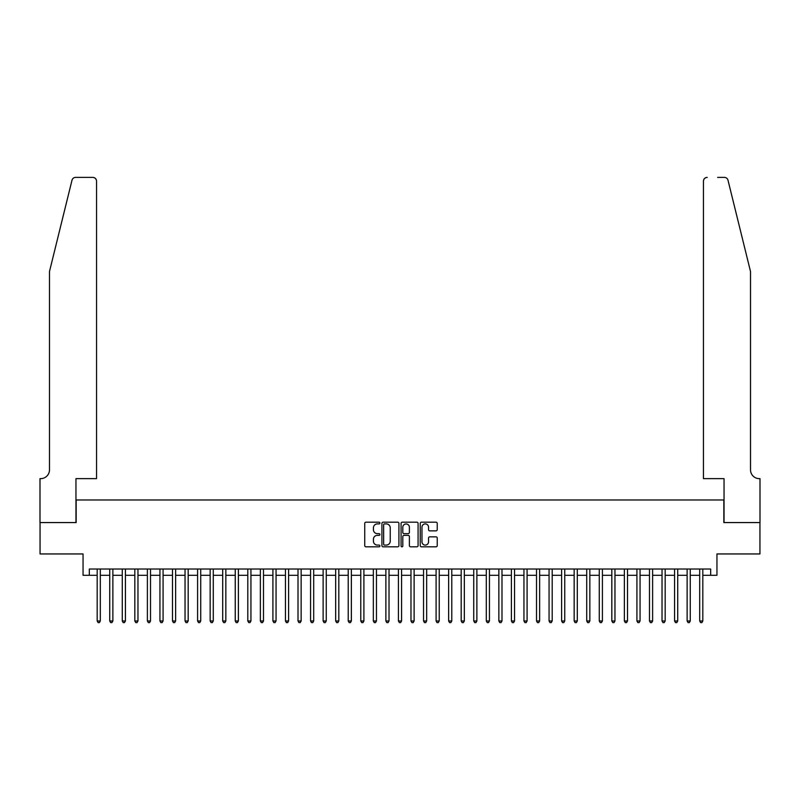 <?xml version="1.0" encoding="UTF-8"?>
<svg xmlns="http://www.w3.org/2000/svg" width="800" height="800" viewBox="0 0 800 800"><rect width="100%" height="100%" fill="white"/><g stroke="black" fill="none" stroke-linecap="round" stroke-linejoin="round"><path stroke-width="1.2" d="M379.92 523.04A0.86 0.86 0 0 0 379.05 522.18L365.96 522.18A1.23 1.23 0 0 0 364.73 523.41L364.73 545.59A1.23 1.23 0 0 0 365.96 546.82L379.05 546.82A0.86 0.86 0 0 0 379.92 545.96A0.86 0.86 0 0 0 379.05 545.09L377.36 545.09A3.94 3.94 0 0 1 373.42 541.15L373.42 539.3A3.94 3.94 0 0 1 377.36 535.36L379.05 535.36A0.86 0.86 0 0 0 379.92 534.5A0.86 0.86 0 0 0 379.05 533.64L377.36 533.64A3.94 3.94 0 0 1 373.42 529.69L373.42 527.84A3.94 3.94 0 0 1 377.36 523.9L379.05 523.9A0.86 0.86 0 0 0 379.92 523.04M436.01 530.86A1.23 1.23 0 0 0 437.24 529.63L437.24 523.41A1.23 1.23 0 0 0 436.01 522.18L421.47 522.18A1.23 1.23 0 0 0 420.24 523.41L420.24 545.59A1.23 1.23 0 0 0 421.47 546.82L436.01 546.82A1.23 1.23 0 0 0 437.24 545.59L437.24 538.07A1.23 1.23 0 0 0 436.01 536.84L429.79 536.84A1.23 1.23 0 0 0 428.55 538.07L428.55 541.8A3.3 3.3 0 0 1 425.26 545.09A3.3 3.3 0 0 1 421.96 541.8L421.96 527.2A3.3 3.3 0 0 1 425.26 523.9A3.3 3.3 0 0 1 428.55 527.2L428.55 529.63A1.23 1.23 0 0 0 429.79 530.86L436.01 530.86M89.33 575.29L89.33 569.02L710.67 569.02L710.67 575.29L716.95 575.29L716.95 553.95L759.94 553.95L759.94 522.57L723.85 522.57L723.85 499.98L76.15 499.98L76.15 522.57L40.06 522.57L40.06 553.95L83.05 553.95L83.05 575.29L97.18 575.29M398.92 523.41A1.23 1.23 0 0 0 397.69 522.18L383.15 522.18A1.23 1.23 0 0 0 381.92 523.41L381.92 545.59A1.23 1.23 0 0 0 383.15 546.82L397.69 546.82A1.23 1.23 0 0 0 398.92 545.59L398.92 523.41M402.31 522.18L416.85 522.18A1.23 1.23 0 0 1 418.08 523.41L418.08 545.59A1.23 1.23 0 0 1 416.85 546.82L410.63 546.82A1.23 1.23 0 0 1 409.39 545.59L409.39 536.59A1.23 1.23 0 0 0 408.16 535.36L404.04 535.36A1.23 1.23 0 0 0 402.8 536.59L402.8 545.96A0.86 0.86 0 0 1 401.94 546.82A0.86 0.86 0 0 1 401.08 545.96L401.08 523.41A1.23 1.23 0 0 1 402.31 522.18M100.31 575.29L109.73 575.29M112.87 575.29L122.28 575.29M125.42 575.29L134.83 575.29M137.97 575.29L147.38 575.29M150.52 575.29L159.94 575.29M163.08 575.29L172.49 575.29M175.63 575.29L185.04 575.29M188.18 575.29L197.59 575.29M200.73 575.29L210.15 575.29M213.28 575.29L222.7 575.29M225.84 575.29L235.25 575.29M238.39 575.29L247.8 575.29M250.94 575.29L260.36 575.29M263.49 575.29L272.91 575.29M276.05 575.29L285.46 575.29M288.6 575.29L298.01 575.29M301.15 575.29L310.56 575.29M313.7 575.29L323.12 575.29M326.26 575.29L335.67 575.29M338.81 575.29L348.22 575.29M351.36 575.29L360.77 575.29M363.91 575.29L373.33 575.29M376.46 575.29L385.88 575.29M389.02 575.29L398.43 575.29M401.57 575.29L410.98 575.29M414.12 575.29L423.54 575.29M426.67 575.29L436.09 575.29M439.23 575.29L448.64 575.29M451.78 575.29L461.19 575.29M464.33 575.29L473.74 575.29M476.88 575.29L486.3 575.29M489.44 575.29L498.85 575.29M501.99 575.29L511.4 575.29M514.54 575.29L523.95 575.29M527.09 575.29L536.51 575.29M539.64 575.29L549.06 575.29M552.2 575.29L561.61 575.29M564.75 575.29L574.16 575.29M577.3 575.29L586.72 575.29M589.85 575.29L599.27 575.29M602.41 575.29L611.82 575.29M614.96 575.29L624.37 575.29M627.51 575.29L636.92 575.29M640.06 575.29L649.48 575.29M652.62 575.29L662.03 575.29M665.17 575.29L674.58 575.29M677.72 575.29L687.13 575.29M690.27 575.29L699.69 575.29M702.82 575.29L710.67 575.29M384.51 523.9A0.86 0.86 0 0 0 383.64 524.76L383.64 544.23A0.86 0.86 0 0 0 384.51 545.09L386.29 545.09A3.94 3.94 0 0 0 390.24 541.15L390.24 527.84A3.94 3.94 0 0 0 386.29 523.9L384.51 523.9M409.39 527.26A3.3 3.3 0 0 0 406.1 523.96A3.3 3.3 0 0 0 402.8 527.26L402.8 532.4A1.23 1.23 0 0 0 404.04 533.64L408.16 533.64A1.23 1.23 0 0 0 409.39 532.4L409.39 527.26M100.31 569.02L100.31 620.98L97.18 620.98L97.18 569.02M100.31 620.98L99.37 622.62L98.12 622.62L97.18 620.98M71.99 180.25C72.95 178.18 72.95 178.18 71.99 180.25L49.48 271.53L49.48 469.85A8.79 8.79 0 0 1 40.69 478.64L40 478.64L40 522.57L75.96 522.57L75.96 478.64L96.55 478.64L96.55 181.15A3.77 3.77 0 0 0 92.78 177.38L75.65 177.38A3.77 3.77 0 0 0 71.99 180.25M82.36 177.38L92.78 177.38C95.05 177.62 96.31 178.88 96.55 181.15L96.55 478.64M49.48 469.85A8.79 8.79 0 0 1 40.69 478.64M743.62 243.54L728.01 180.25L750.52 271.53L750.52 469.85A8.79 8.79 0 0 0 759.31 478.64L760 478.64L760 522.57L724.04 522.57L724.04 478.64L703.45 478.64L703.45 181.15L703.45 478.64M717.64 177.38L724.35 177.38A3.77 3.77 0 0 1 728.01 180.25M707.22 177.38A3.77 3.77 0 0 0 703.45 181.15C703.69 178.88 704.95 177.62 707.22 177.38M750.52 469.85A8.79 8.79 0 0 0 759.31 478.64M112.87 569.02L112.87 620.98L109.73 620.98L109.73 569.02M112.87 620.98L111.92 622.62L110.67 622.62L109.73 620.98M125.42 569.02L125.42 620.98L122.28 620.98L122.28 569.02M125.42 620.98L124.48 622.62L123.22 622.62L122.28 620.98M137.97 569.02L137.97 620.98L134.83 620.98L134.83 569.02M137.97 620.98L137.03 622.62L135.77 622.62L134.83 620.98M150.52 569.02L150.52 620.98L147.38 620.98L147.38 569.02M150.52 620.98L149.58 622.62L148.33 622.62L147.38 620.98M163.08 569.02L163.08 620.98L159.94 620.98L159.94 569.02M163.08 620.98L162.13 622.62L160.88 622.62L159.94 620.98M175.63 569.02L175.63 620.98L172.49 620.98L172.49 569.02M175.63 620.98L174.69 622.62L173.43 622.62L172.49 620.98M188.18 569.02L188.18 620.98L185.04 620.98L185.04 569.02M188.18 620.98L187.24 622.62L185.98 622.62L185.04 620.98M200.73 569.02L200.73 620.98L197.59 620.98L197.59 569.02M200.73 620.98L199.79 622.62L198.54 622.62L197.59 620.98M213.28 569.02L213.28 620.98L210.15 620.98L210.15 569.02M213.28 620.98L212.34 622.62L211.09 622.62L210.15 620.98M225.84 569.02L225.84 620.98L222.7 620.98L222.7 569.02M225.84 620.98L224.9 622.62L223.64 622.62L222.7 620.98M238.39 569.02L238.39 620.98L235.25 620.98L235.25 569.02M238.39 620.98L237.45 622.62L236.19 622.62L235.25 620.98M250.94 569.02L250.94 620.98L247.8 620.98L247.8 569.02M250.94 620.98L250 622.62L248.74 622.62L247.8 620.98M263.49 569.02L263.49 620.98L260.36 620.98L260.36 569.02M263.49 620.98L262.55 622.62L261.3 622.62L260.36 620.98M276.05 569.02L276.05 620.98L272.91 620.98L272.91 569.02M276.05 620.98L275.1 622.62L273.85 622.62L272.91 620.98M288.6 569.02L288.6 620.98L285.46 620.98L285.46 569.02M288.6 620.98L287.66 622.62L286.4 622.62L285.46 620.98M301.15 569.02L301.15 620.98L298.01 620.98L298.01 569.02M301.15 620.98L300.21 622.62L298.95 622.62L298.01 620.98M313.7 569.02L313.7 620.98L310.56 620.98L310.56 569.02M313.7 620.98L312.76 622.62L311.51 622.62L310.56 620.98M326.26 569.02L326.26 620.98L323.12 620.98L323.12 569.02M326.26 620.98L325.31 622.62L324.06 622.62L323.12 620.98M338.81 569.02L338.81 620.98L335.67 620.98L335.67 569.02M338.81 620.98L337.87 622.62L336.61 622.62L335.67 620.98M351.36 569.02L351.36 620.98L348.22 620.98L348.22 569.02M351.36 620.98L350.42 622.62L349.16 622.62L348.22 620.98M363.91 569.02L363.91 620.98L360.77 620.98L360.77 569.02M363.91 620.98L362.97 622.62L361.72 622.62L360.77 620.98M376.46 569.02L376.46 620.98L373.33 620.98L373.33 569.02M376.46 620.98L375.52 622.62L374.27 622.62L373.33 620.98M389.02 569.02L389.02 620.98L385.88 620.98L385.88 569.02M389.02 620.98L388.08 622.62L386.82 622.62L385.88 620.98M401.57 569.02L401.57 620.98L398.43 620.98L398.43 569.02M401.57 620.98L400.63 622.62L399.37 622.62L398.43 620.98M414.12 569.02L414.12 620.98L410.98 620.98L410.98 569.02M414.12 620.98L413.18 622.62L411.92 622.62L410.98 620.98M426.67 569.02L426.67 620.98L423.54 620.98L423.54 569.02M426.67 620.98L425.73 622.62L424.48 622.62L423.54 620.98M439.23 569.02L439.23 620.98L436.09 620.98L436.09 569.02M439.23 620.98L438.28 622.62L437.03 622.62L436.09 620.98M451.78 569.02L451.78 620.98L448.64 620.98L448.64 569.02M451.78 620.98L450.84 622.62L449.58 622.62L448.64 620.98M464.33 569.02L464.33 620.98L461.19 620.98L461.19 569.02M464.33 620.98L463.39 622.62L462.13 622.62L461.19 620.98M476.88 569.02L476.88 620.98L473.74 620.98L473.74 569.02M476.88 620.98L475.94 622.62L474.69 622.62L473.74 620.98M489.44 569.02L489.44 620.98L486.3 620.98L486.3 569.02M489.44 620.98L488.49 622.62L487.24 622.62L486.3 620.98M501.99 569.02L501.99 620.98L498.85 620.98L498.85 569.02M501.99 620.98L501.05 622.62L499.79 622.62L498.85 620.98M514.54 569.02L514.54 620.98L511.4 620.98L511.4 569.02M514.54 620.98L513.6 622.62L512.34 622.62L511.4 620.98M527.09 569.02L527.09 620.98L523.95 620.98L523.95 569.02M527.09 620.98L526.15 622.62L524.9 622.62L523.95 620.98M539.64 569.02L539.64 620.98L536.51 620.98L536.51 569.02M539.64 620.98L538.7 622.62L537.45 622.62L536.51 620.98M552.2 569.02L552.2 620.98L549.06 620.98L549.06 569.02M552.2 620.98L551.26 622.62L550 622.62L549.06 620.98M564.75 569.02L564.75 620.98L561.61 620.98L561.61 569.02M564.75 620.98L563.81 622.62L562.55 622.62L561.61 620.98M577.3 569.02L577.3 620.98L574.16 620.98L574.16 569.02M577.3 620.98L576.36 622.62L575.1 622.62L574.16 620.98M589.85 569.02L589.85 620.98L586.72 620.98L586.72 569.02M589.85 620.98L588.91 622.62L587.66 622.62L586.72 620.98M602.41 569.02L602.41 620.98L599.27 620.98L599.27 569.02M602.41 620.98L601.46 622.62L600.21 622.62L599.27 620.98M614.96 569.02L614.96 620.98L611.82 620.98L611.82 569.02M614.96 620.98L614.02 622.62L612.76 622.62L611.82 620.98M627.51 569.02L627.51 620.98L624.37 620.98L624.37 569.02M627.51 620.98L626.57 622.62L625.31 622.62L624.37 620.98M640.06 569.02L640.06 620.98L636.92 620.98L636.92 569.02M640.06 620.98L639.12 622.62L637.87 622.62L636.92 620.98M652.62 569.02L652.62 620.98L649.48 620.98L649.48 569.02M652.62 620.98L651.67 622.62L650.42 622.62L649.48 620.98M665.17 569.02L665.17 620.98L662.03 620.98L662.03 569.02M665.17 620.98L664.23 622.62L662.97 622.62L662.03 620.98M677.72 569.02L677.72 620.98L674.58 620.98L674.58 569.02M677.72 620.98L676.78 622.62L675.52 622.62L674.58 620.98M690.27 569.02L690.27 620.98L687.13 620.98L687.13 569.02M690.27 620.98L689.33 622.62L688.08 622.62L687.13 620.98M702.82 569.02L702.82 620.98L699.69 620.98L699.69 569.02M702.82 620.98L701.88 622.62L700.63 622.62L699.69 620.98"/></g></svg>
